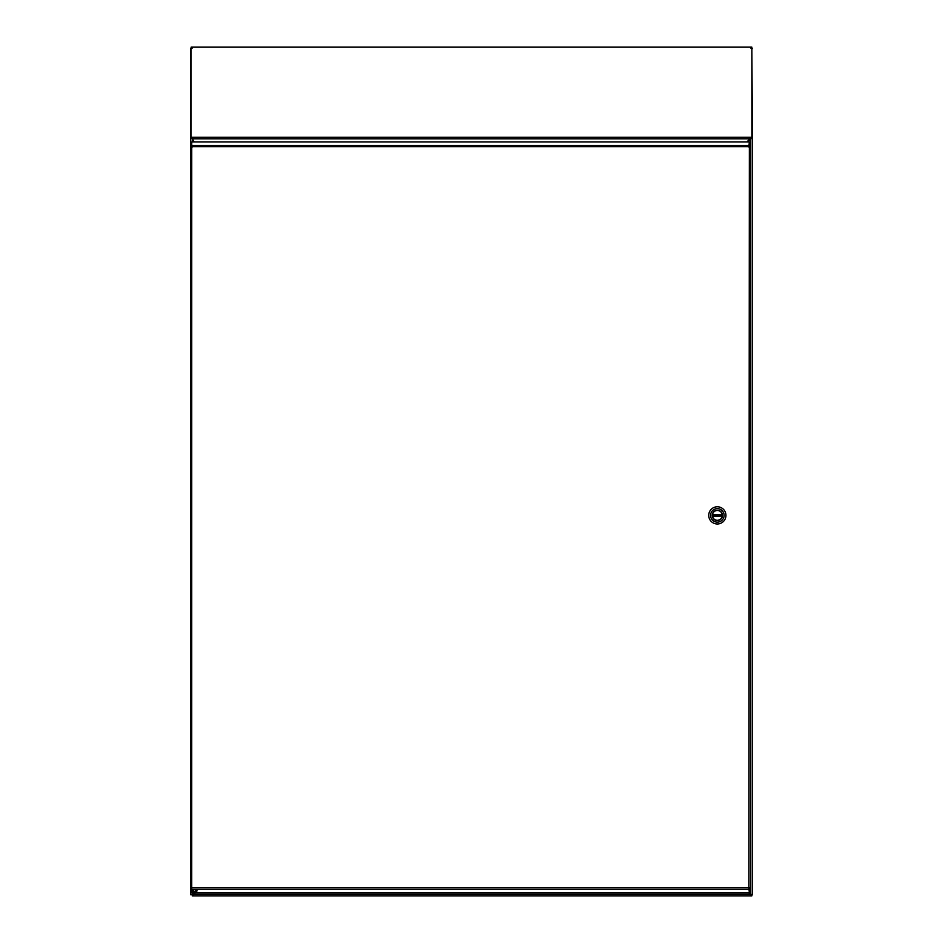 <?xml version="1.0" encoding="UTF-8"?>
<svg xmlns="http://www.w3.org/2000/svg" width="943" height="943" viewBox="0 0 943 943"><rect width="100%" height="100%" fill="white"/><g stroke="black" fill="none" stroke-linecap="round" stroke-linejoin="round"><path stroke-width="1.41" d="M192.207 892.75L191.948 894.695L193.669 892.75M193.94 141.91L192.207 138.88L192.207 141.91M750.51 146.578L748.86 147.061L750.51 146.578L750.51 143.006L749.355 143.006L749.355 146.554L750.51 146.554L750.51 888.106L748.86 887.599L749.343 892.75L751.677 894.695L750.793 894.212L750.793 138.88L747.893 141.91M191.712 138.279L192.207 138.88L191.134 138.279M191.323 894.695L190.557 894.695L190.557 48.576L192.207 48.093M751.288 138.279L750.062 138.798L751.288 137.195L750.793 138.88L752.443 138.279L752.443 894.695L751.677 894.695M751.288 137.195L752.443 138.279L751.866 48.576M750.793 48.093L752.443 48.576M752.443 894.695L752.443 138.279M191.948 894.695L193.857 894.212L192.289 895.85L192.289 894.695M192.172 889.143L194.623 892.691L197.063 889.143M193.834 889.143A1.214 1.214 0 0 0 194.623 891.288A1.214 1.214 0 0 0 195.401 889.143M751.111 138.338L751.111 137.254L191.134 137.254L191.134 138.338L191.134 47.15L751.866 47.15L751.866 137.195M191.712 137.254L192.337 138.798L191.712 138.338M746.95 141.91L750.062 138.798L192.337 138.798L194.175 141.91M191.735 144.432L190.58 144.432L190.58 146.554L191.735 146.554L191.735 144.432M190.58 888.094L192.219 887.599L190.58 888.094L190.58 890.227L191.735 890.227L191.735 888.106L190.58 888.106L190.58 146.554L191.735 146.554M749.355 888.106L749.355 891.654L750.51 891.654L750.51 888.106L748.86 887.599L749.355 146.554M190.58 146.554L192.219 147.061L191.747 145.528L749.343 145.528L748.86 147.061L749.343 141.91L191.747 141.91L191.735 888.106M749.343 892.75L191.747 892.75L191.747 889.143L749.343 889.143L749.308 888.035M195.319 892.75L193.857 894.212L750.298 894.212L751.866 894.695L751.866 895.85L748.836 892.75M751.866 895.85L192.289 895.85M722.22 515.998L712.507 516.245A4.915 4.915 0 0 0 722.22 515.998A4.915 4.915 0 0 0 722.22 514.772L722.185 514.524A4.915 4.915 0 0 0 712.507 514.524L722.185 514.524A4.915 4.915 0 0 1 722.22 514.772L712.46 514.772A4.915 4.915 0 0 0 712.46 515.998L712.507 516.245A4.915 4.915 0 0 1 712.46 515.998L722.22 515.998M708.735 515.385A8.605 8.605 0 0 1 721.643 507.935A8.605 8.605 0 0 1 721.643 522.835A8.605 8.605 0 0 1 708.735 515.385M724.106 515.385A6.754 6.754 0 0 1 717.34 522.139A6.754 6.754 0 0 1 710.586 515.385A6.754 6.754 0 0 1 717.34 508.619A6.754 6.754 0 0 1 724.106 515.385M712.213 515.385A5.128 5.128 0 0 0 719.91 519.829A5.128 5.128 0 0 0 719.91 510.941A5.128 5.128 0 0 0 712.213 515.385M712.389 515.385A4.951 4.951 0 0 0 719.815 519.664A4.951 4.951 0 0 0 719.815 511.094A4.951 4.951 0 0 0 712.389 515.385M749.308 146.625L191.783 146.625M192.219 887.599L748.86 887.599M192.018 889.143L192.513 891.901L194.293 892.691L196.627 892.031L197.217 889.143"/></g></svg>
